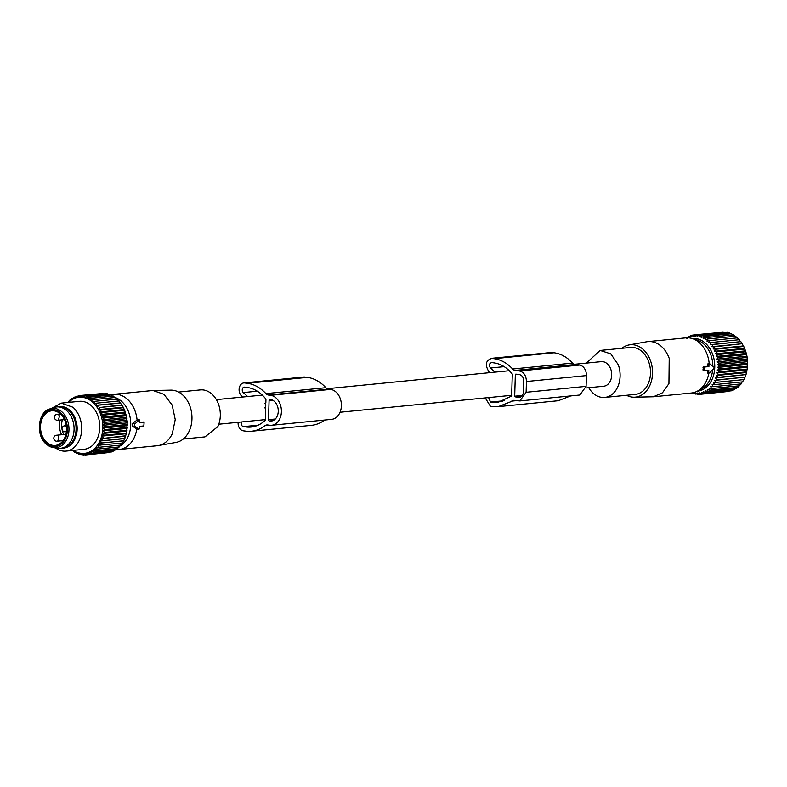 <?xml version="1.0" encoding="UTF-8"?>
<svg xmlns="http://www.w3.org/2000/svg" width="787" height="787" viewBox="0 0 787 787"><rect width="100%" height="100%" fill="white"/><g stroke="black" fill="none" stroke-linecap="round" stroke-linejoin="round"><path stroke-width="1.18" d="M708.713 372.526L709.294 372.989L713.602 368.946A1.21 0.787 97.4 0 0 713.661 366.87L709.5 363.614L707.641 364.106L707.788 366.25L703.539 366.673L702.939 369.949L703.421 370.707L707.67 370.293L707.395 372.399L708.152 373.068L707.395 372.399L708.713 372.526L708.782 370.175L703.421 370.707M704.385 370.608L704.493 367.017L708.89 366.585L708.959 364.233M708.448 363.24L707.641 364.106M708.89 366.585L707.788 366.25M708.782 370.175L707.67 370.293M709.176 363.496A27.722 20.669 -95.6 0 0 707.188 354.593A27.722 20.669 -95.6 0 0 692.167 338.499A27.722 20.669 -95.6 0 0 685.88 337.839L647.898 341.588A27.722 20.669 -95.6 0 1 669.206 358.341L668.93 383.584L662.447 392.792L653.338 396.776L691.33 393.018A27.722 20.669 -95.6 0 0 697.361 391.149A27.722 20.669 -95.6 0 0 708.831 373.117M697.361 391.149L701.729 388.778A25.705 19.163 -95.6 0 0 712.668 369.821M712.835 366.221A25.705 19.163 -95.6 0 0 710.828 354.888A25.705 19.163 -95.6 0 0 696.908 339.964L692.167 338.499M653.338 396.776L634.263 397.199A26.315 19.626 84.4 0 1 626.511 395.281M647.898 341.588A27.722 20.669 -95.6 0 0 646.688 341.755L629.108 344.903A26.315 19.626 84.4 0 1 650.475 360.653A26.315 19.626 84.4 0 1 634.263 397.199M621.878 348.297A26.315 19.626 84.4 0 1 629.108 344.903M588.745 387.706A23.6 17.599 -95.6 0 0 604.77 397.425L635.148 394.425A23.6 17.599 -95.6 0 0 648.655 361.715A23.6 17.599 -95.6 0 0 630.515 347.451L600.127 350.441L586.315 363.112M604.77 397.425A23.6 17.599 -95.6 0 0 618.267 364.715L610.751 353.825L600.127 350.441M585.922 387.981L603.659 386.23A12.356 9.208 -95.6 0 0 611.686 375.133A12.356 9.208 -95.6 0 0 601.229 361.636L574.323 364.292M723.174 332.203L694.813 334.79L694.98 336.354L697.007 334.79L697.066 336.482L699.2 335.075L699.141 336.895L701.374 335.646L701.187 337.564L703.509 336.492L703.184 338.499L705.585 337.613L705.122 339.689L707.572 338.99L706.972 341.115L709.471 340.614L708.713 342.768L711.241 342.473L710.336 344.637L712.884 344.539L711.832 346.693L714.38 346.801L713.17 348.926L715.698 349.231L714.34 351.307L716.849 351.809L715.344 353.825L717.803 354.514L716.16 356.442L718.561 357.318L716.78 359.138L719.121 360.19L747.178 357.416L746.627 354.543L718.561 357.318M725.673 332.458L697.007 334.79M728.103 333.009L727.257 332.301L699.2 335.075M730.444 333.836L729.431 332.871L701.374 335.646M733.238 335.537L731.566 333.718L703.509 336.492M735.176 336.718L733.641 334.839L705.585 337.613M737.026 338.144L735.638 336.216L707.572 338.99M738.767 339.807L737.527 337.839L709.471 340.614M710.336 344.637L740.39 341.666L739.308 339.699L711.241 342.473M740.39 341.666L712.884 344.539M711.832 346.693L741.885 343.732L740.941 341.765M741.885 343.732L714.38 346.801M713.17 348.926L743.223 345.955L742.436 344.027M743.223 345.955L743.764 346.457L715.698 349.231M714.34 351.307L744.394 348.346L743.764 346.457M744.394 348.346L744.905 349.044L716.849 351.809M715.344 353.825L745.397 350.854L744.905 349.044M745.397 350.854L745.86 351.75L717.803 354.514M716.16 356.442L746.214 353.471L745.86 351.75M746.214 353.471L746.627 354.543M692.137 338.489A26.463 19.734 84.4 0 1 714.163 359.875A26.463 19.734 84.4 0 1 697.331 391.159M686.372 337.8L686.953 338.518L688.458 336.502L688.871 337.574L690.524 335.656L690.868 336.895L692.649 335.075L692.904 336.492L694.813 334.79M687.71 337.505L686.49 337.623M689.914 336.364L688.458 336.502M692.245 335.478L690.524 335.656M694.714 334.878L692.649 335.075M716.78 359.138L746.833 356.167M692.393 392.88L693.072 393.52L693.308 392.467L695.246 394.09L695.393 392.87L697.439 394.376L697.469 393.008L699.633 394.366L699.545 392.87L701.797 394.08L701.591 392.457L703.922 393.51L703.578 391.778L705.978 392.654L705.496 390.844L707.956 391.533L707.326 389.654L709.825 390.155L709.048 388.227L711.576 388.522L710.641 386.565L713.189 386.673L712.107 384.695L714.655 384.597L713.416 382.639L715.944 382.334L714.557 380.406L717.055 379.895L715.521 378.016L717.97 377.317L716.298 375.507L718.688 374.612L716.878 372.89L719.2 371.808L717.272 370.185L719.505 368.936L717.449 367.44L719.593 366.024L717.429 364.666L719.466 363.102L717.213 361.882L747.266 358.921L747.178 357.416M747.266 358.921L747.522 360.328L719.466 363.102M717.429 364.666L747.483 361.695L747.522 360.328M747.483 361.695L747.65 363.26L719.593 366.024M717.449 367.44L747.502 364.47L747.65 363.26M747.502 364.47L747.561 366.171L719.505 368.936M717.272 370.185L747.325 367.224L747.561 366.171M747.325 367.224L747.266 369.044L719.2 371.808M716.878 372.89L746.932 369.92L747.266 369.044M746.932 369.92L746.745 371.838L718.688 374.612M716.298 375.507L746.351 372.536L746.745 371.838M746.351 372.536L746.027 374.543L717.97 377.317M715.521 378.016L746.027 374.543M745.574 375.055L745.112 377.13L717.055 379.895M714.557 380.406L745.112 377.13M744.61 377.435L744 379.56L715.944 382.334M713.416 382.639L744 379.56M743.469 379.668L742.712 381.833L714.655 384.597M742.161 381.734L741.256 383.899L713.189 386.673M740.695 383.603L739.642 385.758L711.576 388.522M739.101 385.256L737.891 387.381L709.825 390.155M737.38 386.683L736.022 388.768L707.956 391.533M734.792 388.886L734.045 389.89L705.978 392.654M732.599 390.027L731.979 390.736L703.922 393.51M730.257 390.913L701.797 394.08M727.788 391.513L699.633 394.366M717.213 361.882L719.121 360.19M699.338 394.189L697.439 394.376M696.829 393.933L695.246 394.09M694.4 393.382L693.072 393.52M519.843 400.937L579.812 395.015L586.079 386.358L586.404 375.586A9.641 7.191 -95.6 0 0 579.478 365.07L575.159 364.509A6.03 4.496 -95.6 0 1 572.602 363.082L512.632 369.005A6.03 4.496 -95.6 0 0 515.19 370.431L519.509 370.992C523.867 372.123 526.178 375.635 526.434 381.508L526.109 392.28L519.843 400.937L513.537 400.347M494.905 372.133L490.409 368.011C488.757 365.168 489.189 363.358 491.708 362.571L491.314 362.561M502.755 401.38L492.78 402.364L497.827 402.452L511.639 396.028L512.288 374.032C507.025 367.578 500.916 363.86 493.961 362.866L491.708 362.571M492.78 402.364L490.527 402.078L488.599 397.592M485.235 397.917L490.409 406.259L492.662 406.554L498.24 406.643L514.304 400.357M512.632 369.005C507.143 363.073 500.955 359.629 494.079 358.675L490.901 358.36L551.795 352.458L491.826 358.38C485.795 360.279 484.762 364.627 488.727 371.434L490.016 372.615M520.246 397.179L518.722 397.327C521.466 397.327 523.03 395.527 523.404 391.926L523.729 381.154C523.571 377.485 522.125 375.291 519.4 374.582L515.79 374.11L515.328 374.651L514.688 396.205L515.121 396.855L519.489 397.337M515.79 374.11L515.328 374.651L517.954 374.396M572.602 363.082C567.112 357.16 560.924 353.707 554.048 352.753L551.795 352.458M498.24 406.643L558.209 400.731L570.673 395.92M143.873 425.944L144.1 422.363L139.584 422.786L139.388 419.884L134.764 424.016A1.21 0.787 97.4 0 0 134.705 426.092L132.531 426.249L137.735 429.495L139.407 428.728L139.476 426.377L143.873 425.944L139.476 426.377M138.994 429.358L134.705 426.092M138.699 420.268L137.745 419.569L132.619 423.367L132.531 426.249M138.797 429.299L137.459 429.397L138.453 428.561M142.919 426.042L143.873 425.934M143.588 422.776L143.037 421.999L143.588 422.776M139.594 422.334L143.982 422.344M96.85 403.141L119.093 400.947L120.185 402.914L95.945 405.305L96.85 403.141L94.332 403.436L95.079 401.281L92.581 401.783L93.191 399.658L90.741 400.367L91.194 398.281L88.803 399.176L89.128 397.169L86.806 398.242L86.993 396.323L109.236 394.13L110.249 395.084A27.722 20.669 84.4 0 1 113.781 394.317A27.722 20.669 84.4 0 1 137.105 420.278M114.449 397.317A25.705 19.163 84.4 0 1 115.05 397.504M115.591 397.691A25.705 19.163 84.4 0 1 128.006 436.824A25.705 19.163 84.4 0 1 119.84 446.121M136.849 428.856A27.722 20.669 84.4 0 1 134.302 437.474A27.722 20.669 84.4 0 1 119.221 449.495A27.722 20.669 84.4 0 1 116.122 449.485M152.973 390.49L170.838 390.136A26.315 19.626 -95.6 0 1 189.037 403.947A26.315 19.626 -95.6 0 1 189.175 431.178A26.315 19.626 -95.6 0 1 175.993 442.432L158.413 445.58A27.722 20.669 84.4 0 0 172.284 433.716L175.235 419.589L172.146 405.039L163.932 394.297L152.973 390.49L113.781 394.317M158.413 445.58A27.722 20.669 84.4 0 1 157.213 445.747L119.221 449.495M178.59 392.054L200.341 389.909A23.6 17.599 84.4 0 1 217.419 401.626A23.6 17.599 84.4 0 1 217.812 426.652L204.974 436.893L183.223 439.038M60.569 448.305L62.567 448.108A20.777 15.494 -95.6 0 0 75.759 432.801A20.777 15.494 -95.6 0 0 68.518 410.283A20.777 15.494 -95.6 0 0 58.484 406.751L56.487 406.948A20.777 15.494 84.4 0 1 66.511 410.48A20.777 15.494 84.4 0 1 73.762 432.998A20.777 15.494 84.4 0 1 60.569 448.305A20.777 15.494 84.4 0 1 57.805 448.246L53.516 447.646A19.744 14.717 84.4 0 1 46.62 444.34M49.699 408.965C37.746 412.191 35.533 435.732 46.403 444.252L53.516 447.646A19.744 14.717 84.4 0 0 68.351 434.827A19.744 14.717 84.4 0 0 61.799 411.758A19.744 14.717 84.4 0 0 49.699 408.965L53.791 407.548A20.777 15.494 84.4 0 1 56.487 406.948M60.225 413.765A17.403 12.976 84.4 0 1 66.285 432.614A17.403 12.976 84.4 0 1 55.238 445.442A17.403 12.976 84.4 0 1 46.846 442.471A17.403 12.976 84.4 0 1 40.776 423.622A17.403 12.976 84.4 0 1 51.824 410.794A17.403 12.976 84.4 0 1 60.225 413.765M72.296 450.489L72.965 450.282L74.499 452.161L74.903 451.472L76.565 453.282L76.9 452.407L78.7 454.129L78.946 453.076L80.874 454.699L81.022 453.479L83.068 454.984L83.097 453.617L85.252 454.984L107.593 452.702M83.068 454.984L84.957 454.797M118.562 401.045L117.322 399.088L95.079 401.281M120.185 402.914L122.221 405.266L124.69 410.273L127.307 421.547L126.53 433.047L123.785 440.759L122.497 443.022L97.716 445.314L98.798 447.291L121.041 445.088L121.946 442.924M120.49 444.793L119.427 446.947L97.185 449.141L94.656 448.836L95.443 450.774L117.686 448.57L118.886 446.445M117.174 447.872L115.817 449.957L93.574 452.151L91.115 451.453L91.597 453.273L113.84 451.069L114.597 450.075M112.393 451.217L111.784 451.925L89.541 454.119L87.209 453.066L87.416 454.689L110.062 452.092M87.416 454.689L85.173 453.479L85.252 454.984M91.597 453.273L89.197 452.397L89.541 454.119M95.443 450.774L92.935 450.272L93.574 452.151M98.798 447.291L96.25 447.183L97.185 449.141M123.254 440.868L99.014 443.258L100.254 445.216M99.014 443.258L123.785 440.759M124.395 438.634L100.156 441.025L101.543 442.953M100.156 441.025L124.897 438.329M125.349 436.254L101.12 438.644L102.654 440.523M101.12 438.644L125.812 435.752M126.136 433.745L101.897 436.136L103.569 437.946M101.897 436.136L104.287 435.241L126.53 433.047M126.717 431.128L102.487 433.519L104.287 435.241M102.487 433.519L104.799 432.447L127.041 430.253M127.1 428.433L102.871 430.823L104.799 432.447M102.871 430.823L105.104 429.574L127.346 427.38M127.287 425.688L103.058 428.079L105.104 429.574M103.058 428.079L105.192 426.672L127.435 424.478M127.268 422.914L103.038 425.305L105.192 426.672M103.038 425.305L105.064 423.74L127.307 421.547M127.041 420.14L102.812 422.53L105.064 423.74M102.812 422.53L104.72 420.838L126.963 418.645M126.618 417.395L102.389 419.786L104.72 420.838M102.389 419.786L104.169 417.966L126.402 415.772M125.999 414.7L101.759 417.09L104.169 417.966M101.759 417.09L103.402 415.172L125.645 412.978M125.182 412.083L100.943 414.483L103.402 415.172M100.943 414.483L102.448 412.467L124.69 410.273M124.179 409.574L99.949 411.975L102.448 412.467M99.949 411.975L101.307 409.889L123.549 407.696M123.008 407.194L98.769 409.594L101.307 409.889M98.769 409.594L99.979 407.459L122.221 405.266M121.67 404.971L99.979 407.459M97.44 407.361L98.493 405.207L120.736 403.013M95.945 405.305L98.493 405.207M68.548 402.413A28.175 21.003 84.4 0 1 92.571 402.088A28.175 21.003 84.4 0 1 100.48 439.648A28.175 21.003 84.4 0 1 73.28 450.39M80.874 454.699L82.458 454.542M78.7 454.129L80.028 454.001M76.565 453.282L77.697 453.174M74.499 452.161L75.444 452.072M72.512 450.784L73.309 450.705M102.979 393.461L80.441 395.468L80.608 397.032L82.635 395.468L105.478 393.716M107.908 394.257L107.062 393.559L84.819 395.753L84.76 397.573L86.993 396.323M113.043 396.786L111.37 394.976L89.128 397.169M114.971 397.966L113.436 396.087L91.194 398.281M116.82 399.393L115.433 397.465L93.191 399.658M82.635 395.468L82.684 397.16L84.819 395.753M67.928 402.472L70.259 399.678L70.771 400.376L72.129 398.301L72.591 399.186L74.096 397.179L74.509 398.252L76.152 396.333L76.496 397.573L78.277 395.753L78.533 397.169L80.441 395.468M51.617 408.296L61.288 403.131L79.369 401.34A24.112 17.973 84.4 0 1 91.007 405.443A24.112 17.973 84.4 0 1 99.408 431.571A24.112 17.973 84.4 0 1 84.101 449.328L66.029 451.108A24.112 17.973 84.4 0 1 55.533 447.931M68.508 401.301L69.374 401.222M70.259 399.678L71.283 399.58M72.129 398.301L73.348 398.183M74.096 397.179L75.542 397.042M76.152 396.333L77.883 396.156M78.277 395.753L80.343 395.556M61.288 403.131L72.925 407.233A24.112 17.973 84.4 0 1 81.327 433.352A24.112 17.973 84.4 0 1 66.029 451.108M57.864 406.81A20.895 15.573 84.4 0 1 69.561 410.096A20.895 15.573 84.4 0 1 76.654 433.785A20.895 15.573 84.4 0 1 61.947 448.167M238.136 422.314A7.231 5.391 -95.6 0 0 243.291 430.833L245.908 431.168A43.747 32.611 -95.6 0 0 251.496 431.256A43.747 32.611 -95.6 0 0 264.944 425.728A6.03 4.496 -95.6 0 1 266.793 424.96A6.03 4.496 -95.6 0 1 267.56 424.97L269.695 425.246A15.071 11.234 -95.6 0 0 271.623 425.285A15.071 11.234 -95.6 0 0 281.402 410.47A15.071 11.234 -95.6 0 0 270.58 395.32L268.456 395.044A6.03 4.496 -95.6 0 1 265.898 393.618A43.747 32.611 -95.6 0 0 247.325 383.289L244.708 382.944A7.231 5.391 -95.6 0 0 243.783 382.925A7.231 5.391 -95.6 0 0 239.209 388.178A7.231 5.391 -95.6 0 0 241.609 395.999L242.73 397.022M271.623 425.285L331.593 419.363A15.071 11.234 -95.6 0 0 341.371 404.548A15.071 11.234 -95.6 0 0 330.55 389.398L328.425 389.122A6.03 4.496 -95.6 0 1 325.867 387.696A43.747 32.611 -95.6 0 0 307.294 377.367L304.677 377.022A7.231 5.391 -95.6 0 0 303.752 377.012L243.783 382.925M251.496 431.256L311.465 425.344A43.747 32.611 -95.6 0 0 324.588 420.051M247.62 396.54L243.291 392.575A3.01 2.243 -95.6 0 1 242.298 389.309A3.01 2.243 -95.6 0 1 244.196 387.125A3.01 2.243 -95.6 0 1 244.59 387.135L247.207 387.47A39.527 29.463 -95.6 0 1 265.622 398.743A1.21 0.895 -95.6 0 1 265.927 399.707L265.839 402.816L264.914 403.593L265.78 404.607L265.711 407.007L264.786 407.784L265.662 408.797L265.337 419.687A1.21 0.895 -95.6 0 1 264.973 420.573A39.527 29.463 -95.6 0 1 251.083 427.066A39.527 29.463 -95.6 0 1 246.036 426.977L243.409 426.643A3.01 2.243 -95.6 0 1 241.56 421.97M269.37 421.006L269.823 421.055A10.851 8.086 -95.6 0 0 271.21 421.084A10.851 8.086 -95.6 0 0 278.254 410.421A10.851 8.086 -95.6 0 0 270.462 399.511L270.01 399.452A1.21 0.895 -95.6 0 0 269.075 400.534L268.505 419.687A1.21 0.895 -95.6 0 0 269.37 421.006L272.932 420.652M704.493 367.017L703.539 366.673M704.07 367.657L703.007 367.549M704.001 370.057L702.939 369.949M575.159 364.509L515.19 370.431M579.478 365.07L519.509 370.992M586.404 375.586L526.434 381.508M554.048 352.753L494.079 358.675M516.459 400.642L511.678 401.114M586.079 386.358L526.109 392.28M522.371 395.438L514.688 396.205M521.761 396.205L515.121 396.855M504.556 400.691L490.527 402.078M504.162 366.653L490.409 368.011M134.764 424.016L132.619 423.367M139.073 419.973L137.745 419.569M64.504 419.619L57.736 420.288L58.445 420.051L59.458 416.107A3.01 2.243 -95.6 0 0 57.146 414.287A3.01 2.243 -95.6 0 0 56.438 414.523M66.413 426.534A3.01 2.243 -95.6 0 0 64.721 425.787A3.01 2.243 -95.6 0 0 64.013 426.023M66.413 431.679L65.311 431.788L66.462 431.207M63.078 440.651L57.117 441.241L57.825 441.005L58.838 437.06A3.01 2.243 -95.6 0 0 56.526 435.241A3.01 2.243 -95.6 0 0 55.818 435.467M60.668 412.811A18.554 13.832 84.4 0 1 65.449 438.536A18.554 13.832 84.4 0 1 46.403 443.425A18.554 13.832 84.4 0 1 41.613 417.7A18.554 13.832 84.4 0 1 60.668 412.811M61.553 434.739A17.403 12.976 84.4 0 1 60.107 420.051M63.806 434.522A15.897 11.854 84.4 0 1 62.35 419.835M269.715 425.255L264.944 425.728M330.55 389.398L270.58 395.32M304.677 377.022L244.708 382.944M307.294 377.367L247.325 383.289M325.867 387.696L265.898 393.618M328.425 389.122L268.456 395.044M272.558 420.789L269.823 421.055M272.617 400.18L269.075 400.534M275.312 419.018L268.505 419.687M257.3 391.188L243.291 392.575M258.057 425.196L243.409 426.643M256.011 425.993L246.036 426.977M709.097 373.087L707.838 373.215M144.1 422.363L143.204 422.019M139.388 419.884L138.217 419.441M60.451 413.962L57.146 414.287A3.01 3.01 0 0 0 54.608 418.31A3.01 3.01 0 0 0 57.736 420.288M66.295 425.639L64.721 425.787A3.01 3.01 0 0 0 62.183 429.82A3.01 3.01 0 0 0 65.311 431.788M65.951 434.306L56.526 435.241A3.01 3.01 0 0 0 53.988 439.264A3.01 3.01 0 0 0 57.117 441.241M509.287 370.716L327.117 388.699M262.297 395.094L216.366 399.629M511.993 395.281L340.033 412.25M265.337 419.628L218.786 424.223"/></g></svg>
